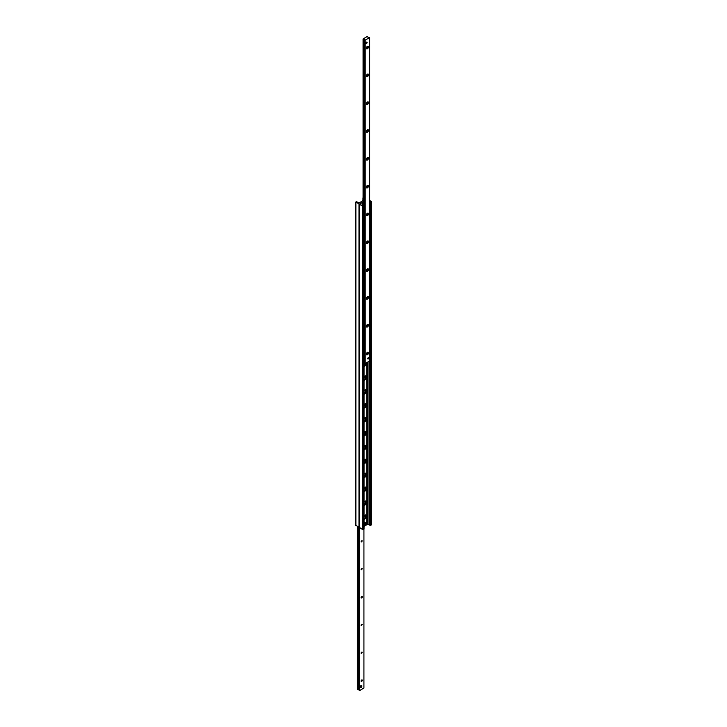 <?xml version="1.0" encoding="UTF-8"?>
<svg xmlns="http://www.w3.org/2000/svg" width="727" height="727" viewBox="0 0 727 727"><rect width="100%" height="100%" fill="white"/><g stroke="black" fill="none" stroke-linecap="round" stroke-linejoin="round"><path stroke-width="1.09" d="M364.045 365.79A2.345 1.354 120 0 0 364.718 365.263M366.335 362.909A2.345 1.354 -60 0 1 365.736 365.099A2.345 1.354 -60 0 1 364.045 366.335M364.045 379.703A2.345 1.354 120 0 0 364.854 379.031M365.581 377.767A2.345 1.354 120 0 0 365.536 375.968M364.045 376.731A2.345 1.354 -60 0 1 365.872 376.077A2.345 1.354 -60 0 1 366.072 378.394A2.345 1.354 -60 0 1 364.045 380.239M364.045 393.616A2.345 1.354 120 0 0 364.718 393.089M365.636 391.499A2.345 1.354 120 0 0 365.536 389.881M364.045 390.644A2.345 1.354 -60 0 1 365.872 389.99A2.345 1.354 -60 0 1 366.072 392.307A2.345 1.354 -60 0 1 364.045 394.152M364.045 407.529A2.345 1.354 120 0 0 364.854 406.856M365.581 405.593A2.345 1.354 120 0 0 365.536 403.794M364.045 404.557A2.345 1.354 -60 0 1 365.872 403.903A2.345 1.354 -60 0 1 366.072 406.22A2.345 1.354 -60 0 1 364.045 408.065M364.045 421.442A2.345 1.354 120 0 0 364.718 420.906M365.636 419.325A2.345 1.354 120 0 0 365.536 417.707M364.045 418.47A2.345 1.354 -60 0 1 365.872 417.816A2.345 1.354 -60 0 1 366.072 420.124A2.345 1.354 -60 0 1 364.045 421.978M364.045 435.346A2.345 1.354 120 0 0 364.854 434.682M365.581 433.419A2.345 1.354 120 0 0 365.536 431.62M364.045 432.383A2.345 1.354 -60 0 1 365.872 431.72A2.345 1.354 -60 0 1 366.072 434.037A2.345 1.354 -60 0 1 364.045 435.891M364.045 449.259A2.345 1.354 120 0 0 364.718 448.732M365.636 447.141A2.345 1.354 120 0 0 365.536 445.533M364.045 446.296A2.345 1.354 -60 0 1 365.872 445.633A2.345 1.354 -60 0 1 366.072 447.95A2.345 1.354 -60 0 1 364.045 449.795M364.045 463.172A2.345 1.354 120 0 0 364.854 462.499M365.581 461.236A2.345 1.354 120 0 0 365.536 459.437M364.045 460.2A2.345 1.354 -60 0 1 365.872 459.546A2.345 1.354 -60 0 1 366.072 461.863A2.345 1.354 -60 0 1 364.045 463.708M364.045 477.085A2.345 1.354 120 0 0 364.718 476.558M365.636 474.967A2.345 1.354 120 0 0 365.536 473.35M364.045 474.113A2.345 1.354 -60 0 1 365.872 473.459A2.345 1.354 -60 0 1 366.072 475.776A2.345 1.354 -60 0 1 364.045 477.621M364.045 490.998A2.345 1.354 120 0 0 364.854 490.325M365.581 489.062A2.345 1.354 120 0 0 365.536 487.263M364.045 488.026A2.345 1.354 -60 0 1 365.872 487.372A2.345 1.354 -60 0 1 366.072 489.68A2.345 1.354 -60 0 1 364.045 491.534M364.045 504.911A2.345 1.354 120 0 0 364.718 504.374M365.636 502.784A2.345 1.354 120 0 0 365.536 501.176M364.045 501.939A2.345 1.354 -60 0 1 365.872 501.276A2.345 1.354 -60 0 1 366.072 503.593A2.345 1.354 -60 0 1 364.045 505.447M364.045 518.814A2.345 1.354 120 0 0 364.854 518.142M365.581 516.888A2.345 1.354 120 0 0 365.536 515.089M364.045 515.852A2.345 1.354 -60 0 1 365.872 515.189A2.345 1.354 -60 0 1 366.072 517.506A2.345 1.354 -60 0 1 364.045 519.36M369.652 200.461L371.243 201.488L370.47 202.033L369.752 201.497A0.854 0.491 0 0 0 369.652 201.334M366.726 524.667L369.062 524.53A0.854 0.491 180 0 1 369.752 524.93L370.47 525.476L371.124 524.749M363.073 203.424L362.064 204.151L362.319 204.996A0.854 0.491 0 0 0 363.009 205.396L364.045 205.668L362.691 206.177L359.456 204.214L363.073 202.033L359.583 204.042L355.876 202.251L356.53 201.524L357.248 202.07A0.854 0.491 0 0 0 357.938 202.47L359.847 202.497L363.073 200.643M364.045 526.293L365.736 525.321M359.583 527.475L362.691 529.619L363.945 528.965M355.876 525.339L359.456 527.529M360.347 687.16A0.854 0.491 -60 0 1 361.201 685.688M361.074 681.035A0.881 0.509 -60 0 1 362.137 679.918A0.881 0.509 -60 0 1 361.255 681.444A0.881 0.509 -60 0 1 361.074 681.035M361.074 653.219A0.881 0.509 -60 0 1 362.137 652.092A0.881 0.509 -60 0 1 361.074 653.219M361.074 625.393A0.881 0.509 -60 0 1 362.137 624.266A0.881 0.509 -60 0 1 361.074 625.393M361.074 597.567A0.881 0.509 -60 0 1 362.137 596.449A0.881 0.509 -60 0 1 361.255 597.976A0.881 0.509 -60 0 1 361.074 597.567M361.074 569.75A0.881 0.509 -60 0 1 362.137 568.623A0.881 0.509 -60 0 1 361.074 569.75M361.074 541.924A0.881 0.509 -60 0 1 362.137 540.806A0.881 0.509 -60 0 1 361.074 541.924M359.211 690.15L359.483 690.65L363.909 688.024M357.375 689.432L359.202 689.887M368.934 357.929A0.854 0.491 -60 0 1 367.735 358.62A0.854 0.491 -60 0 1 368.934 357.929M367.099 42.502A0.854 0.491 -60 0 1 365.89 43.202A0.854 0.491 -60 0 1 367.099 42.502M366.363 48.146A1.49 0.863 -60 0 1 367.417 46.319A1.49 0.863 -60 0 1 368.471 46.928A1.49 0.863 -60 0 1 367.417 48.754A1.49 0.863 -60 0 1 366.363 48.146M366.39 47.846A0.881 0.509 120 0 0 367.426 46.528A0.881 0.509 120 0 0 367.171 46.501M366.363 75.971A1.49 0.863 -60 0 1 367.417 74.145A1.49 0.863 -60 0 1 368.471 74.754A1.49 0.863 -60 0 1 367.417 76.58A1.49 0.863 -60 0 1 366.363 75.971M366.39 75.672A0.881 0.509 120 0 0 367.426 74.354A0.881 0.509 120 0 0 367.171 74.318M366.363 103.797A1.49 0.863 -60 0 1 367.417 101.971A1.49 0.863 -60 0 1 368.471 102.58A1.49 0.863 -60 0 1 367.417 104.406A1.49 0.863 -60 0 1 366.363 103.797M366.39 103.498A0.881 0.509 120 0 0 367.426 102.171A0.881 0.509 120 0 0 367.171 102.144M366.363 131.614A1.49 0.863 -60 0 1 367.417 129.788A1.49 0.863 -60 0 1 368.471 130.397A1.49 0.863 -60 0 1 367.417 132.223A1.49 0.863 -60 0 1 366.363 131.614M366.39 131.314A0.881 0.509 120 0 0 367.426 129.997A0.881 0.509 120 0 0 367.171 129.96M366.363 159.44A1.49 0.863 -60 0 1 367.417 157.614A1.49 0.863 -60 0 1 368.471 158.222A1.49 0.863 -60 0 1 367.417 160.049A1.49 0.863 -60 0 1 366.363 159.44M366.39 159.14A0.881 0.509 120 0 0 367.426 157.823A0.881 0.509 120 0 0 367.171 157.786M366.363 187.257A1.49 0.863 -60 0 1 367.417 185.44A1.49 0.863 -60 0 1 368.471 186.048A1.49 0.863 -60 0 1 367.417 187.866A1.49 0.863 -60 0 1 366.363 187.257M366.39 186.966A0.881 0.509 120 0 0 367.426 185.639A0.881 0.509 120 0 0 367.171 185.612M366.363 215.083A1.49 0.863 -60 0 1 367.417 213.256A1.49 0.863 -60 0 1 368.471 213.865A1.49 0.863 -60 0 1 367.417 215.692A1.49 0.863 -60 0 1 366.363 215.083M366.39 214.783A0.881 0.509 120 0 0 367.426 213.465A0.881 0.509 120 0 0 367.171 213.429M366.363 242.909A1.49 0.863 -60 0 1 367.417 241.082A1.49 0.863 -60 0 1 368.471 241.691A1.49 0.863 -60 0 1 367.417 243.518A1.49 0.863 -60 0 1 366.363 242.909M366.39 242.609A0.881 0.509 120 0 0 367.426 241.282A0.881 0.509 120 0 0 367.171 241.255M366.363 270.726A1.49 0.863 -60 0 1 367.417 268.899A1.49 0.863 -60 0 1 368.471 269.508A1.49 0.863 -60 0 1 367.417 271.335A1.49 0.863 -60 0 1 366.363 270.726M366.39 270.426A0.881 0.509 120 0 0 367.426 269.108A0.881 0.509 120 0 0 367.171 269.081M366.363 298.552A1.49 0.863 -60 0 1 367.417 296.725A1.49 0.863 -60 0 1 368.471 297.334A1.49 0.863 -60 0 1 367.417 299.16A1.49 0.863 -60 0 1 366.363 298.552M366.39 298.252A0.881 0.509 120 0 0 367.426 296.934A0.881 0.509 120 0 0 367.171 296.898M366.363 326.378A1.49 0.863 -60 0 1 367.417 324.551A1.49 0.863 -60 0 1 368.471 325.16A1.49 0.863 -60 0 1 367.417 326.986A1.49 0.863 -60 0 1 366.363 326.378M366.39 326.078A0.881 0.509 120 0 0 367.426 324.751A0.881 0.509 120 0 0 367.171 324.724M366.363 354.194A1.49 0.863 -60 0 1 367.417 352.368A1.49 0.863 -60 0 1 368.471 352.977A1.49 0.863 -60 0 1 367.417 354.803A1.49 0.863 -60 0 1 366.363 354.194M366.39 353.895A0.881 0.509 120 0 0 367.426 352.577A0.881 0.509 120 0 0 367.171 352.55M367.517 36.35L367.68 37.004L369.625 37.568L365.199 40.121L364.436 39.122L363.073 38.94L367.517 36.35M364.327 361.619L364.454 363.191L365.199 363.564L369.652 360.974L369.652 37.531M370.007 204.478L369.761 358.475L369.652 204.123M369.752 201.497L369.652 203.996M369.752 524.93L369.652 358.538M364.618 207.586L364.618 361.446L364.045 361.673M364.372 207.731L364.372 361.592M364.045 521.995A1.063 0.618 -60 0 1 364.509 522.25M364.045 522.504A1.063 0.618 -60 0 1 364.045 524.176M366.299 42.311L366.962 42.511L366.435 43.429L365.926 42.957M367.826 358.938A0.827 0.482 120 0 0 368.244 358.865L367.762 358.375M368.135 357.729L368.798 357.938L368.271 358.847M360.628 687.733L360.165 686.079L361.828 685.643L361.828 687.033L360.628 687.733L360.619 686.343L361.828 685.643M360.165 686.079L360.619 686.343M365.917 523.149A1.327 0.763 120 0 0 365.163 524.649A1.327 0.763 120 0 0 365.472 525.276A1.327 0.763 120 0 0 365.917 525.276L365.636 522.967A1.354 0.782 -60 0 1 365.999 522.758L365.999 524.93A1.354 0.782 -60 0 1 365.972 524.958M365.917 525.276L365.972 525.239A1.236 0.718 -60 0 1 365.272 524.649A1.236 0.718 -60 0 1 365.972 523.258M366.335 523.049A1.236 0.718 -60 0 1 367.026 523.631A1.236 0.718 -60 0 1 366.335 525.03L366.272 525.067M365.999 522.758L365.999 524.93M362.428 200.97L362.464 200.952A1.327 0.763 -60 0 1 363.064 200.643L363.055 198.035M364.045 504.792L365.69 502.421L365.145 501.23A2.027 1.172 -60 0 1 365.127 501.221A2.027 1.172 120 0 0 365.127 501.212L365.127 501.212A2.027 1.172 120 0 1 365.554 502.339M364.045 476.967L365.69 474.595L365.127 473.395A2.027 1.172 120 0 0 365.127 473.395L365.127 473.395A2.027 1.172 120 0 1 365.554 474.522M364.045 449.15L365.69 446.778L365.127 445.569A2.027 1.172 120 0 0 365.127 445.569L365.127 445.569A2.027 1.172 120 0 1 365.554 446.696M364.045 421.324L365.69 418.952L365.145 417.761A2.027 1.172 -60 0 1 365.127 417.752A2.027 1.172 120 0 0 365.127 417.743L365.127 417.743A2.027 1.172 120 0 1 365.554 418.87M364.045 393.498L365.69 391.126L365.127 389.926A2.027 1.172 120 0 0 365.127 389.926L365.127 389.926A2.027 1.172 120 0 1 365.554 391.053M364.045 517.969A1.109 0.645 120 0 0 364.445 518.287A1.109 0.645 120 0 0 365.581 516.815A1.109 0.645 120 0 0 365.499 516.461A1.109 0.645 120 0 0 364.727 516.406A1.109 0.645 120 0 0 364.045 517.442M364.045 490.152A1.109 0.645 120 0 0 364.445 490.461A1.109 0.645 120 0 0 365.581 488.998A1.109 0.645 120 0 0 365.499 488.635A1.109 0.645 120 0 0 364.727 488.58A1.109 0.645 120 0 0 364.045 489.616M364.045 462.327A1.109 0.645 120 0 0 364.445 462.645A1.109 0.645 120 0 0 365.581 461.172A1.109 0.645 120 0 0 365.499 460.818A1.109 0.645 120 0 0 364.727 460.764A1.109 0.645 120 0 0 364.045 461.799M364.045 434.501A1.109 0.645 120 0 0 364.445 434.819A1.109 0.645 120 0 0 365.581 433.347A1.109 0.645 120 0 0 365.499 432.992A1.109 0.645 120 0 0 364.727 432.938A1.109 0.645 120 0 0 364.045 433.974M364.045 406.684A1.109 0.645 120 0 0 364.445 407.002A1.109 0.645 120 0 0 365.581 405.53A1.109 0.645 120 0 0 365.499 405.166A1.109 0.645 120 0 0 364.727 405.112A1.109 0.645 120 0 0 364.045 406.148M364.045 378.858A1.109 0.645 120 0 0 364.445 379.176A1.109 0.645 120 0 0 365.581 377.704A1.109 0.645 120 0 0 365.499 377.349A1.109 0.645 120 0 0 364.727 377.295A1.109 0.645 120 0 0 364.045 378.331M371.124 525.094L371.124 201.661M370.47 525.476L370.47 202.033M369.889 525.367L369.889 358.402M369.889 204.278L369.889 201.933M369.062 524.53L369.062 361.328M367.717 524.394L367.717 362.11M367.153 524.503L367.153 362.437M366.917 523.104L366.917 362.573M366.862 523.049L366.862 362.6M366.717 522.931L366.726 362.682M362.255 204.796L362.255 203.887M363.945 529.238L363.945 205.805M363.291 529.619L363.291 206.177M362.691 529.619L362.691 206.177M359.583 527.829L359.583 204.387M358.984 527.475L358.984 204.042M355.876 525.685L355.876 202.251M363.927 688.06L363.927 529.247L363.909 688.096M357.348 689.469L357.348 526.539L357.375 689.505M357.975 526.893L357.975 689.85M358.02 526.921L358.02 689.859M358.729 527.339L358.729 689.932M358.974 527.475L358.974 689.905M359.211 527.548L359.211 690.214M359.338 527.548L359.338 690.623M359.483 527.729L359.483 690.65M369.625 361.001L369.625 37.568M365.199 363.564L365.199 40.121M365.081 363.564L365.081 40.121M364.481 363.209L364.481 361.528M364.481 207.359L364.481 39.776M364.454 363.191L364.454 361.537M364.454 207.313L364.454 39.749M364.045 363.037A1.599 0.927 -60 0 1 364.336 362.791L364.327 361.61M364.091 362.464L364.091 361.701M364.091 207.004L364.091 39.031M363.854 205.487L363.854 39.058M363.137 205.405L363.137 38.985M363.091 205.405L363.091 38.976M367.026 523.704A1.327 0.763 120 0 0 366.799 522.986A1.327 0.763 120 0 0 366.272 522.94M365.29 525.121A1.372 0.791 -60 0 1 365.027 525.076A1.372 0.791 -60 0 1 364.7 524.431A1.372 0.791 -60 0 1 365.327 523.013A1.372 0.791 -60 0 1 366.399 522.704A1.372 0.791 -60 0 1 366.562 522.904M365.717 522.722A1.29 0.745 120 0 0 364.7 524.358A1.29 0.745 120 0 0 364.7 524.476M364.045 502.148A1.599 0.927 -60 0 1 365.563 502.502A1.599 0.927 -60 0 1 364.045 504.602M364.045 474.331A1.599 0.927 -60 0 1 365.563 474.676A1.599 0.927 -60 0 1 364.045 476.785M364.045 446.505A1.599 0.927 -60 0 1 365.563 446.851A1.599 0.927 -60 0 1 364.045 448.959M364.045 418.679A1.599 0.927 -60 0 1 365.563 419.034A1.599 0.927 -60 0 1 364.045 421.133M364.045 390.862A1.599 0.927 -60 0 1 365.563 391.208A1.599 0.927 -60 0 1 364.045 393.316M365.563 363.355A1.599 0.927 -60 0 1 364.045 365.49M365.872 376.077L365.272 375.732M365.872 389.99L365.272 389.645M365.872 403.903L365.272 403.549M365.872 417.816L365.272 417.462M365.872 431.72L365.272 431.375M365.872 445.633L365.272 445.287M365.872 459.546L365.272 459.2M365.872 473.459L365.272 473.113M365.872 487.372L365.272 487.017M365.872 501.276L365.272 500.93M365.872 515.189L365.272 514.843M371.243 524.921L371.243 201.488M364.045 529.102L364.045 205.668M359.456 527.657L359.456 204.214M355.757 525.512L355.757 202.079M362.955 200.652L362.955 197.898M359.202 527.548L359.202 690.177M363.073 205.396L363.073 38.94M366.317 525.058L366.399 522.704C366.072 522.077 365.49 522.64 364.672 524.385L365.945 525.276M362.428 200.943L363.327 200.679M364.045 365.681L365.69 363.282M365.499 516.461L364.563 515.452M365.499 488.635L364.563 487.635M365.499 460.818L364.563 459.809M365.499 432.992L364.563 431.983M365.499 405.166L364.563 404.167M365.499 377.349L364.563 376.341"/></g></svg>

